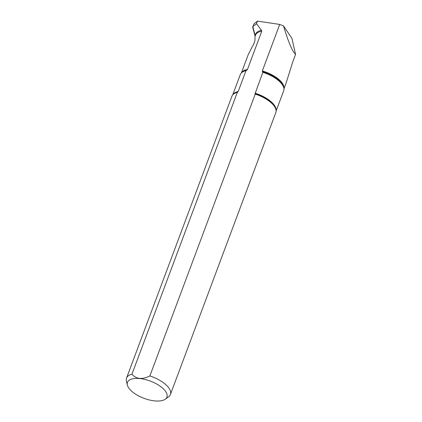 <?xml version="1.0" encoding="UTF-8"?>
<svg xmlns="http://www.w3.org/2000/svg" width="422" height="422" viewBox="0 0 422 422"><rect width="100%" height="100%" fill="white"/><g stroke="black" fill="none" stroke-linecap="round" stroke-linejoin="round"><path stroke-width="0.63" d="M262.822 72.326L262.389 71.497A22.83 9.949 20.5 0 1 283.932 88.177L283.959 89.021A23.157 10.091 -159.5 0 0 262.822 72.326L255.073 93.716A23.268 10.144 20.5 0 1 276.078 110.422L276.088 110.812A23.421 10.207 -159.5 0 0 255.247 94.095L255.073 93.716M276.088 111.102L283.674 90.814A23.157 10.091 -159.5 0 0 283.959 89.021M245.984 70.696A23.157 10.091 -159.5 0 0 241.257 73.053L241.832 72.436A22.83 9.949 20.5 0 1 246.981 70.01L245.984 70.696L238.193 91.521A23.157 10.091 -159.5 0 0 232.833 94.739M241.257 73.053A23.157 10.091 -159.5 0 0 240.297 74.594L232.712 94.881M165.234 399.201A21.053 9.173 -159.5 0 0 150.411 381.124A21.053 9.173 -159.5 0 0 127.365 385.043A21.053 9.173 -159.5 0 0 154.768 400.9A21.053 9.173 -159.5 0 0 165.234 399.201L168.552 396.812A23.421 10.207 -159.5 0 0 170.425 394.464L275.803 112.621A23.421 10.207 -159.5 0 0 276.088 110.812M237.317 92.36A23.421 10.207 -159.5 0 0 232.902 94.665L233.166 94.375A23.268 10.144 20.5 0 1 237.755 92.038L237.317 92.36L131.944 374.203A23.421 10.207 -159.5 0 0 126.553 378.059A23.421 10.207 -159.5 0 0 126.426 381.061L127.365 385.043M232.902 94.665A23.421 10.207 -159.5 0 0 231.926 96.221L126.553 378.059M283.948 88.652A22.719 9.901 -159.5 0 0 262.331 70.933L262.389 71.497M241.395 72.906L248.11 54.95L252.04 47.148C254.134 43.714 255.115 41.029 254.978 39.088L255.004 36.498L255.51 35.153A22.719 9.901 20.5 0 1 261.767 31.196L247.445 69.493A22.719 9.901 -159.5 0 0 241.505 72.784M170.425 394.464A23.421 10.207 -159.5 0 0 149.873 375.939L255.247 94.095M131.944 374.203C136.243 379.188 142.219 379.768 149.873 375.939M237.755 92.038L238.193 91.521M246.981 70.01L247.445 69.493M286.074 83.134L292.747 61.934L295.574 54.375C292.483 51.695 288.442 42.195 283.463 25.869L291.908 38.339L295.574 54.375M262.331 70.933L279.712 24.434L257.478 21.1L254.603 23.416C253.796 24.17 253.364 24.903 253.3 25.626L253.068 27.757L255.162 35.395M253.094 27.884A28.132 12.259 -159.5 0 1 253.3 25.626C254.044 25.795 255.115 25.135 256.523 23.648L261.45 30.315A22.988 10.017 -159.5 0 0 255.278 35.775M261.767 31.196L261.45 30.315M279.712 24.434L283.463 25.869M257.478 21.1L256.523 23.648M255.115 36.208L252.662 27.166A0.733 0.591 151.6 0 1 253.052 26.412M276.088 110.912A23.157 10.091 -159.5 0 0 255.036 93.151M283.953 88.82L286.079 83.134"/></g></svg>
